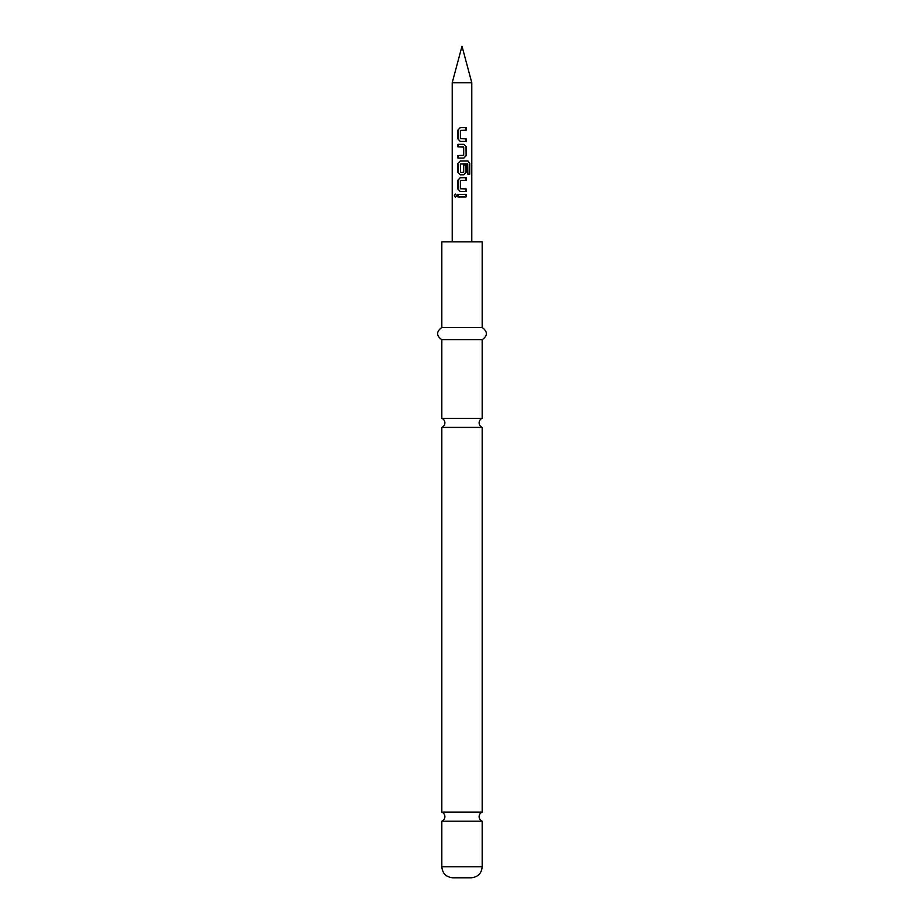 <?xml version="1.0" encoding="UTF-8"?>
<svg xmlns="http://www.w3.org/2000/svg" width="924" height="924" viewBox="0 0 924 924"><rect width="100%" height="100%" fill="white"/><g stroke="black" fill="none" stroke-linecap="round" stroke-linejoin="round"><path stroke-width="1.39" d="M454.331 195.68L455.405 194.086L456.664 195.68L455.405 197.274L454.331 195.68L455.497 194.086M462 812.115L441.822 812.115A4.897 4.897 0 0 1 441.822 821.193L482.178 821.193A4.897 4.897 0 0 1 482.178 812.115L462 812.115M462 418.329L441.822 418.329A4.897 4.897 0 0 1 441.822 427.396L482.178 427.396A4.897 4.897 0 0 1 482.178 418.329L462 418.329M460.267 141.407L458.027 139.004L458.027 130.018L460.267 127.616M466.031 138.831L466.031 141.407M458.027 158.096L458.027 155.532M458.027 146.881L458.027 144.317M460.267 174.786L458.027 172.395L458.027 163.409L460.267 161.007M466.031 165.026L466.031 172.395L463.825 174.786L460.233 174.786L457.923 172.395L457.923 163.409L460.233 161.007L468.006 161.007L469.727 163.409L469.727 174.186L467.856 174.186L467.717 163.86L460.395 164.033L460.556 172.499L463.698 172.326L463.698 165.026L466.135 165.026L466.135 172.395L463.871 174.786M460.267 191.487L458.027 189.085L458.027 180.099L460.267 177.697M466.031 188.912L466.031 191.487M458.027 196.962L458.027 194.398M452.217 241.869L452.217 82.71L471.783 82.71L471.783 241.869M462 127.616L466.135 127.616L466.135 130.192L460.395 130.365L460.395 138.669L466.135 138.831L466.135 141.407L460.233 141.407L457.923 139.004L457.923 130.018L460.233 127.616L462 127.616M462 144.317L463.871 144.317L466.135 146.708L466.135 155.706L463.871 158.096L457.923 158.096L457.923 155.532L463.698 155.359L463.698 147.055L457.923 146.881L457.923 144.317L462 144.317M462 177.697L466.135 177.697L466.135 180.272L460.395 180.446L460.395 188.739L466.135 188.912L466.135 191.487L460.233 191.487L457.923 189.085L457.923 180.099L460.233 177.697L462 177.697M462 194.398L466.135 194.398L466.135 196.962L457.923 196.962L457.923 194.398L462 194.398M482.178 866.793L441.822 866.793C442.411 873.423 446.084 877.084 452.829 877.8L471.171 877.8C477.916 877.084 481.589 873.423 482.178 866.793L482.178 821.193M462 327.477L482.178 327.477L482.178 241.869L441.822 241.869L441.822 327.477L462 327.477M441.822 418.329L441.822 339.709L482.178 339.709C487.78 335.701 487.78 331.624 482.178 327.477M466.031 194.398L466.031 196.962M455.486 197.262L454.516 195.68M466.031 177.697L466.031 180.272M467.856 161.007L469.727 163.409M469.542 163.409L469.542 174.186M463.825 144.317L466.031 146.708L466.135 155.706M466.031 155.706L463.825 158.096M466.031 127.616L466.031 130.192M452.217 82.71L462 46.2L471.783 82.71M482.178 418.329L482.178 339.709M482.178 812.115L482.178 427.396M441.822 812.115L441.822 427.396M441.822 339.709C436.22 335.701 436.22 331.624 441.822 327.477M441.822 866.793L441.822 821.193"/></g></svg>
